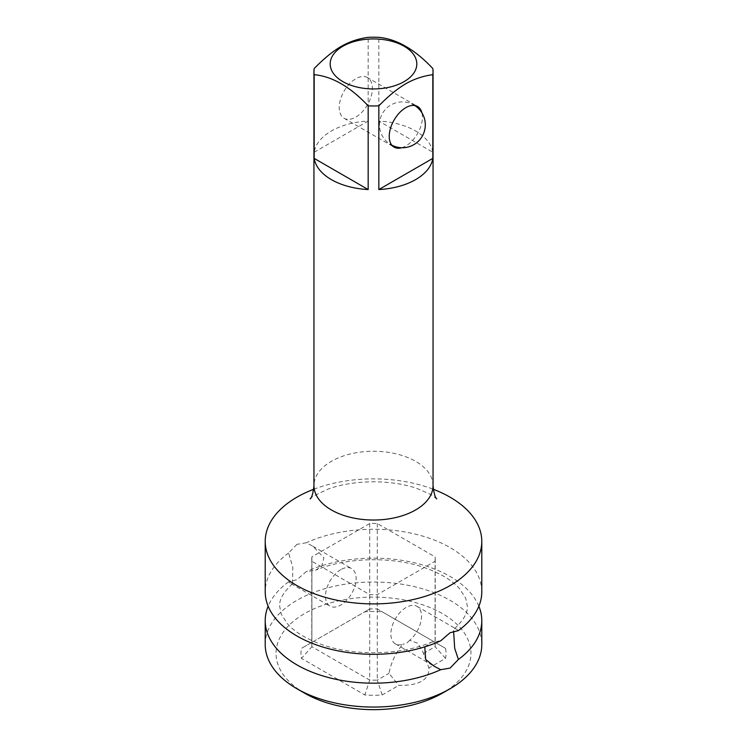 <?xml version="1.0" encoding="UTF-8"?>
<svg xmlns="http://www.w3.org/2000/svg" width="747" height="747" viewBox="0 0 747 747"><rect width="100%" height="100%" fill="white"/><g stroke="black" fill="none" stroke-linecap="round" stroke-linejoin="round"><path stroke-width="0.56" stroke-dasharray="3.73 2.8" d="M424.8 646.846L431.364 642.233L440.721 640.805M422.671 651.421L425.613 659.003L422.671 651.421L417.732 643.223L409.683 640.31A21.654 12.503 120 0 0 420.925 621.457A21.654 12.503 120 0 0 417.022 606.349A21.654 12.503 120 0 0 406.2 607.423A21.654 12.503 120 0 0 392.044 626.509A21.654 12.503 120 0 0 395.368 643.858A21.654 12.503 120 0 0 402.708 644.334C395.714 652.682 391.139 662.356 388.982 673.355L398.795 685.372C419.31 685.625 429.348 679.835 428.918 667.986L445.529 658.387A72.552 41.888 0 0 0 445.529 648.377L382.175 611.793A72.552 41.888 0 0 0 364.825 611.793L301.471 648.377A72.552 41.888 0 0 0 301.471 658.387L364.825 694.971A72.552 41.888 0 0 0 382.175 694.971L398.795 685.372M409.683 640.31L406.77 643.12L402.708 644.334M296.933 544.339L288.603 552.985L292.796 567.3L292.525 583.762L291.115 583.668L288.603 581.857L296.933 579.7L306.279 571.651L315.636 570.222L321.761 566.133L323.918 557.766L312.769 546.16L306.279 542.77L296.933 544.339M340.8 569.672A21.654 12.503 120 0 0 326.654 588.748A21.654 12.503 120 0 0 329.978 606.106A21.654 12.503 120 0 0 340.8 605.033A21.654 12.503 120 0 0 354.956 585.947A21.654 12.503 120 0 0 351.632 568.598A21.654 12.503 120 0 0 340.8 569.672M481.787 591.792A108.287 62.515 0 0 0 450.067 547.579A108.287 62.515 0 0 0 306.279 542.77M265.213 644.54A108.287 62.515 180 0 1 332.06 586.778A108.287 62.515 180 0 1 450.067 600.336A108.287 62.515 180 0 1 481.787 644.54M478.864 606.228A108.287 62.515 0 0 0 450.067 576.46A108.287 62.515 0 0 0 306.279 571.651M458.397 630.599L455.885 628.787L454.475 628.694L453.588 631.122M288.603 581.857A108.287 62.515 0 0 0 268.136 606.228M288.603 552.985A108.287 62.515 0 0 0 265.213 591.792M313.712 489.266A108.287 62.515 180 0 1 433.288 489.266M304.589 693.169A97.455 56.268 180 0 1 304.589 613.595A97.455 56.268 180 0 1 442.411 613.595A97.455 56.268 180 0 1 442.411 693.169M425.613 659.003L428.918 667.986M423.409 653.485L435.109 646.725L435.109 561.258L377.282 594.64A61.721 35.632 180 0 1 369.718 594.64L311.891 561.258A61.721 35.632 180 0 1 311.779 559.073A61.721 35.632 180 0 1 311.891 556.888L369.718 523.507A61.721 35.632 180 0 1 377.282 523.507L435.109 556.888A61.721 35.632 180 0 1 435.221 559.073A61.721 35.632 180 0 1 435.109 561.258M445.529 658.387L435.109 646.725A61.721 35.632 0 0 0 435.221 644.54A61.721 35.632 0 0 0 435.109 642.355L377.282 608.973A61.721 35.632 0 0 0 369.718 608.973L311.891 642.355A61.721 35.632 0 0 0 311.779 644.54A61.721 35.632 0 0 0 311.891 646.725L369.718 680.106A61.721 35.632 0 0 0 377.282 680.106L377.282 594.64M382.175 694.971L377.282 680.106L388.982 673.355M369.718 594.64L369.718 680.106L364.825 694.971M445.529 648.377L435.109 642.355L435.109 556.888M377.282 523.507L377.282 608.973L382.175 611.793M369.718 523.507L369.718 608.973L364.825 611.793M311.891 556.888L311.891 642.355L301.471 648.377M311.891 561.258L311.891 646.725L301.471 658.387M314.179 152.229L368.168 121.061A59.555 34.39 0 0 0 331.388 130.986A59.555 34.39 0 0 0 314.179 152.229L314.179 68.519M368.168 121.061L368.168 37.35M432.821 152.229A59.555 34.39 0 0 0 378.832 121.061L432.821 152.229L432.821 68.519M378.832 121.061L378.832 37.35M401.746 147.738A23.465 13.549 120 0 0 422.419 117.232A23.465 13.549 120 0 0 421.906 112.825M367.533 77.613A23.465 13.549 -60 0 0 349.447 83.897A23.465 13.549 -60 0 0 339.213 107.512A23.465 13.549 120 0 0 344.068 118.25A23.465 13.549 120 0 0 362.146 111.966A23.465 13.549 120 0 0 372.389 88.351A23.465 13.549 -60 0 0 367.533 77.613L417.554 106.494M433.055 485.643A59.555 34.39 0 0 0 415.612 461.329A59.555 34.39 0 0 0 331.388 461.329A59.555 34.39 0 0 0 313.945 485.643M395.368 643.858L434.231 666.296M291.115 583.668L329.978 606.106M417.022 606.349L455.885 628.787M312.769 546.16L351.632 568.598M454.475 628.694C463.551 620.281 467.846 612.811 467.351 606.284L465.726 598.272L459.666 588.841C452.822 580.933 441.85 574.135 426.752 568.448C394.127 556.16 346.776 556.973 315.636 570.222M292.525 583.762C283.449 592.175 279.154 599.645 279.649 606.162L281.274 614.174L287.334 623.614C294.178 631.514 305.149 638.321 320.248 644.007C352.873 656.296 400.224 655.483 431.364 642.233M435.221 559.073L435.221 644.54M311.779 559.073L311.779 644.54M310.229 498.893C308.464 498.66 314.534 495.345 328.447 488.949C341.323 484.308 356.506 481.918 373.976 481.768C389.953 481.964 404.071 484.103 416.331 488.183L430.561 494.374L436.771 498.893M344.068 118.25L394.099 147.131M414.716 105.504A22.924 22.924 0 0 0 379.457 124.824A22.924 22.924 0 0 0 391.82 145.161"/><path stroke-width="1.12" d="M453.588 631.122L454.69 648.321L458.397 659.47L450.067 668.117L440.721 669.686L434.231 666.296L425.641 659.433L424.8 646.846M481.787 541.388A108.287 62.515 0 0 1 450.067 585.592A108.287 62.515 0 0 1 296.933 585.592A108.287 62.515 180 0 1 265.213 541.388L265.213 591.792A108.287 62.515 0 0 0 296.933 635.996A108.287 62.515 0 0 0 440.721 640.805L450.067 632.756L458.397 630.599A108.287 62.515 0 0 0 481.787 591.792L481.787 541.388A108.287 62.515 0 0 0 450.067 497.185A108.287 62.515 180 0 0 433.288 489.266M268.136 606.228A108.287 62.515 0 0 0 265.213 620.664A108.287 62.515 0 0 0 296.933 664.877A108.287 62.515 0 0 0 440.721 669.686M458.397 659.47A108.287 62.515 0 0 0 481.787 620.664L481.787 644.54A108.287 62.515 180 0 1 450.067 688.753A108.287 62.515 180 0 1 296.933 688.753L296.933 688.753A108.287 62.515 180 0 1 265.213 644.54L265.213 620.664M481.787 620.664A108.287 62.515 0 0 0 478.864 606.228M265.213 541.388A108.287 62.515 180 0 1 313.712 489.266M304.589 693.169L296.933 688.753L304.589 693.169A97.455 56.268 180 0 0 442.411 693.169L450.067 688.753M378.832 189.551A59.555 34.39 0 0 0 415.612 179.616A59.555 34.39 0 0 0 432.821 158.383L378.832 189.551L378.832 105.841A59.555 34.39 0 0 1 368.168 105.841C350.175 86.745 332.172 76.353 314.179 74.672L314.179 158.383A59.555 34.39 0 0 0 368.168 189.551L368.168 105.841M432.821 158.383L432.821 74.672A59.555 34.39 0 0 0 433.055 71.6A59.555 34.39 0 0 0 432.821 68.519C414.828 49.423 396.825 39.031 378.832 37.35A59.555 34.39 0 0 0 368.168 37.35C358.513 38.629 349.512 41.645 341.174 46.407C332.929 51.198 323.927 58.574 314.179 68.519A59.555 34.39 0 0 0 313.945 71.6A59.555 34.39 0 0 0 314.179 74.672M432.821 74.672C423.073 75.989 414.071 79.005 405.826 83.739C397.488 88.604 388.487 95.971 378.832 105.841M404.127 81.619A43.317 25.006 180 0 1 342.873 81.619A43.317 25.006 180 0 1 342.873 46.258A43.317 25.006 180 0 1 404.127 46.258A43.317 25.006 180 0 1 404.127 81.619M368.168 189.551L314.179 158.383M421.906 112.825A23.465 13.549 120 0 0 417.554 106.494A23.465 13.549 120 0 0 399.477 112.778A23.465 13.549 120 0 0 389.234 136.393A23.465 13.549 120 0 0 394.099 147.131A23.465 13.549 120 0 0 401.746 147.738M310.229 498.893C311.891 497.511 313.133 493.095 313.945 485.643A59.555 34.39 0 0 0 350.707 517.41A59.555 34.39 0 0 0 415.612 509.958A59.555 34.39 0 0 0 433.055 485.643L433.055 71.6M313.945 485.643L313.945 71.6M433.055 485.643C433.867 493.095 435.109 497.511 436.771 498.893M391.82 145.161A22.924 22.924 0 0 0 425.304 124.824A22.924 22.924 0 0 0 414.716 105.504"/></g></svg>
